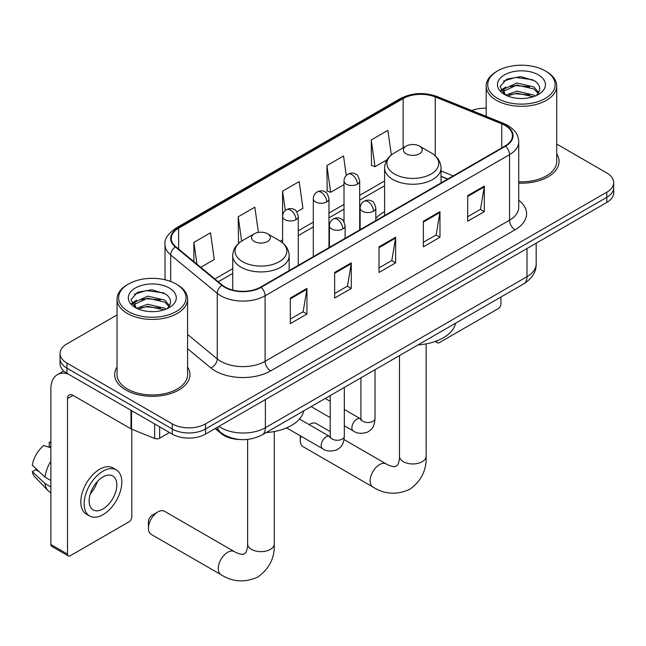 <?xml version="1.0" encoding="UTF-8"?>
<svg xmlns="http://www.w3.org/2000/svg" width="646" height="646" viewBox="0 0 646 646"><rect width="100%" height="100%" fill="white"/><g stroke="black" fill="none" stroke-linecap="round" stroke-linejoin="round"><path stroke-width="0.97" d="M384.596 211.71A41.546 23.983 0 0 0 375.819 218.405M447.67 179.112L441.032 176.431M239.965 439.522A23.514 13.574 180 0 1 221.465 433.741L215.166 428.548M117.031 314.957L66.95 343.874A23.514 13.574 0 0 0 60.062 353.475L60.062 363.714A23.514 13.574 0 0 0 66.95 373.315L172.264 434.12A23.514 13.574 0 0 0 205.517 434.12L606.812 202.432A23.514 13.574 0 0 0 613.7 192.831L613.7 187.711A23.514 13.574 0 0 1 606.812 197.313A23.514 13.574 0 0 0 613.7 187.711L613.7 182.592A23.514 13.574 0 0 0 606.812 172.991L556.731 144.074M60.062 353.475A23.514 13.574 0 0 0 66.95 363.076L172.264 423.881A23.514 13.574 0 0 0 205.517 423.881L205.517 429.001L606.812 197.313L205.517 429.001A23.514 13.574 0 0 1 172.264 429.001A23.514 13.574 0 0 0 205.517 429.001L205.517 434.12M66.95 363.076L66.95 368.196L172.264 429.001L66.95 368.196A23.514 13.574 0 0 1 60.062 358.595A23.514 13.574 0 0 0 66.95 368.196L66.95 373.315M117.031 367.041A37.621 21.722 0 0 0 114.681 374.599A37.621 21.722 0 0 0 125.704 389.958A37.621 21.722 0 0 0 166.708 394.666A37.621 21.722 0 0 0 189.932 374.599A37.621 21.722 0 0 0 187.582 367.041A37.621 21.722 0 0 1 189.932 374.599A37.621 21.722 0 0 1 166.708 394.666A37.621 21.722 0 0 1 125.704 389.958A37.621 21.722 0 0 1 114.681 374.599A37.621 21.722 0 0 1 117.031 367.041M505.099 125.469A25.081 14.478 180 0 1 512.448 135.708A25.081 14.478 180 0 1 505.099 145.948L260.669 287.074A25.081 14.478 180 0 1 222.385 285.136L175.817 246.748A25.081 14.478 180 0 1 171.279 238.439A25.081 14.478 180 0 1 178.627 228.2L403.128 98.588A25.081 14.478 180 0 1 435.251 96.965L501.756 123.846A25.081 14.478 180 0 1 505.099 125.469M505.543 125.211A25.711 14.842 0 0 0 502.112 123.547L435.606 96.666A25.711 14.842 0 0 0 402.684 98.329L178.183 227.941A25.711 14.842 0 0 0 175.3 246.95L221.869 285.346A25.711 14.842 0 0 0 261.113 287.333L505.543 146.206A25.711 14.842 0 0 0 505.543 125.211M290.32 298.048L290.32 323.654L306.947 314.053L306.947 288.447L290.32 298.048M290.32 319.108L303.127 311.719L306.882 289.303A6.274 3.618 -120 0 0 306.947 288.447M303.014 311.784L306.947 314.053M334.66 272.45L334.66 298.048L351.295 288.455L351.295 262.849L334.66 272.45M334.66 293.51L347.475 286.113L351.222 263.697A6.274 3.618 -120 0 0 351.295 262.849M347.362 286.178L351.295 288.455M467.688 195.649L467.688 221.247L484.314 211.654L484.314 186.048L467.688 195.649M467.688 216.709L480.495 209.312L484.25 186.896A6.274 3.618 -120 0 0 484.314 186.048M480.382 209.377L484.314 211.654M423.348 221.247L423.348 246.853L439.974 237.252L439.974 211.646L423.348 221.247M423.348 242.307L436.155 234.918L439.91 212.502A6.274 3.618 -120 0 0 439.974 211.646M436.042 234.982L439.974 237.252M379.008 246.853L379.008 272.45L395.635 262.849L395.635 237.252L379.008 246.853M379.008 267.912L391.815 260.516L395.57 238.099A6.274 3.618 -120 0 0 395.635 237.252M391.702 260.58L395.635 262.849M518.722 183.141A37.621 21.722 0 0 0 559.081 161.476A37.621 21.722 0 0 0 556.731 153.91A37.621 21.722 0 0 1 559.081 161.476A37.621 21.722 0 0 1 518.722 183.141M205.517 423.881L606.812 192.193A23.514 13.574 0 0 0 613.7 182.592M486.18 108.237A23.514 13.574 0 0 0 471.766 110.523M200.761 267.315L214.262 259.522L210.507 232.77L193.881 242.371L193.881 261.638M346.272 175.486L343.535 155.969L326.908 165.57L327.175 191.014M391.331 155.008L387.875 130.371L371.248 139.964L371.515 165.416M258.392 232.407L254.847 207.172L238.221 216.773L238.487 242.218M296.797 211.872L302.942 208.319L299.187 181.566L282.56 191.168L282.593 216.749M282.56 191.168L285.282 210.539M326.908 165.57L330.655 192.314L344.011 184.611M330.655 192.314L326.908 190.917M371.248 139.964L375.003 166.716L387.027 159.772M375.003 166.716L371.248 165.311M239.553 242.613L238.221 242.113M238.221 216.773L241.636 241.128M193.881 242.371L196.933 264.157M436.591 340.959L436.648 340.999A3.916 2.261 120 0 0 437.463 342.792A3.916 2.261 120 0 0 439.425 342.598L498.171 308.675A3.916 2.261 120 0 0 500.949 303.878L500.949 297.015M497.622 98.426A33.705 19.461 0 0 0 545.289 98.426A33.705 19.461 0 0 0 545.289 70.907L546.395 71.553A35.272 20.365 0 0 1 556.731 85.95A35.272 20.365 0 0 1 534.953 104.765A35.272 20.365 0 0 1 496.516 100.348A35.272 20.365 0 0 1 486.18 85.95A35.272 20.365 0 0 1 496.516 71.553L497.622 70.907A33.705 19.461 0 0 0 497.622 98.426M518.722 181.776A35.272 20.365 0 0 0 556.731 161.476L556.731 85.95M505.794 95.14L516.873 91.118L533.984 95.115L535.195 96.02M507.449 95.915L516.873 93.145L533.297 96.714M505.463 94.994L503.743 91.183L504.34 88.865L516.873 82.987L533.984 86.992L538.683 92.548M503.783 93.872L503.743 91.183M503.856 92.2L504.34 90.9L516.873 85.022L533.984 89.019L538.142 93.387M535.946 95.705A17.717 10.231 0 0 0 536.697 95.035C541.219 90.109 540.621 85.417 534.912 80.976L521.047 76.624L506.755 79.103L500.117 86.467L504.421 94.348M538.417 74.879A23.983 13.849 0 0 0 504.542 74.847A23.983 13.849 0 0 0 504.389 94.405A23.983 13.849 0 0 0 504.494 94.461A23.983 13.849 0 0 0 538.522 94.405A23.983 13.849 0 0 0 538.417 74.879M538.207 94.582L539.927 93.404M546.395 71.553L545.289 70.907A33.705 19.461 0 0 0 497.622 70.907M503.468 81.13L515.476 77.439L532.926 79.773M501.159 91.021L504.429 88.704M509.839 86.596L515.476 85.571L529.591 86.782M509.839 94.72L515.476 93.702L529.591 94.914M500.787 90.367L505.794 87.008M330.211 431.593L316.387 423.606A13.324 7.695 120 0 0 309.725 424.269L309.127 424.608L309.725 424.269A13.324 7.695 120 0 0 309.143 424.616M300.963 436.187A13.324 7.695 120 0 0 300.301 440.588A13.324 7.695 120 0 0 303.063 446.685L372.895 487.011A13.324 7.695 -60 0 1 370.852 476.328A13.324 7.695 -60 0 1 379.557 464.587A13.324 7.695 -60 0 1 386.219 463.925C386.962 464.587 392.074 466.905 395.013 466.646L397.452 465.241C399.139 462.827 399.696 457.239 399.494 456.27A13.324 7.695 180 0 0 403.395 461.704A13.324 7.695 180 0 0 422.242 461.704A13.324 7.695 180 0 0 426.142 456.27C426.715 470.054 421.24 481.084 409.742 489.337C396.846 495.175 384.564 494.4 372.895 487.011M406.164 153.788A9.407 5.434 0 0 0 419.464 153.788A9.407 5.434 0 0 0 419.472 146.109L431.148 152.852A25.921 14.963 0 0 1 431.148 174.016A25.921 14.963 0 0 1 394.488 174.016A25.921 14.963 0 0 1 394.488 152.852C388.101 156.647 384.806 161.686 384.596 167.96A28.222 16.295 0 0 0 392.865 179.483A28.222 16.295 0 0 0 423.615 183.012A28.222 16.295 0 0 0 441.032 167.96C440.83 161.686 437.528 156.647 431.148 152.852L419.472 146.109A9.407 5.434 0 0 0 406.164 146.109A9.407 5.434 0 0 0 406.164 153.788M418.002 344.907A43.112 24.887 0 0 0 455.616 323.186M148.427 528.267L148.427 521.871A5.491 3.165 -60 0 1 152.311 515.145L157.85 511.947A13.324 7.695 120 0 0 148.427 528.267A13.324 7.695 120 0 0 151.188 534.371L221.029 574.69A13.324 7.695 -60 0 1 218.986 564.015A13.324 7.695 -60 0 1 227.691 552.265A13.324 7.695 -60 0 1 234.353 551.611C235.096 552.273 240.207 554.583 243.146 554.333L245.585 552.919C247.273 550.505 247.822 544.925 247.62 543.948A13.324 7.695 180 0 0 251.52 549.391A13.324 7.695 180 0 0 270.367 549.391A13.324 7.695 180 0 0 274.275 543.948C274.841 557.74 269.374 568.763 257.867 577.015C244.971 582.853 232.689 582.078 221.029 574.69M254.298 241.475A9.407 5.434 0 0 0 267.597 241.475A9.407 5.434 0 0 0 267.597 233.795L279.274 240.538A25.921 14.963 0 0 1 279.274 261.703A25.921 14.963 0 0 1 242.613 261.703A25.921 14.963 0 0 1 242.613 240.538C236.234 244.325 232.931 249.364 232.73 255.646A28.222 16.295 0 0 0 240.99 267.161A28.222 16.295 0 0 0 271.748 270.698A28.222 16.295 0 0 0 289.166 255.646C288.956 249.364 285.661 244.325 279.274 240.538L267.597 233.795A9.407 5.434 0 0 0 254.298 233.795A9.407 5.434 0 0 0 254.298 241.475M266.128 432.586A43.112 24.887 0 0 0 303.749 410.872M234.353 551.611L164.512 511.285A13.324 7.695 120 0 0 157.85 511.947L152.311 515.145M159.651 426.836L159.651 438.198L169.494 432.521M68.121 373.994A31.355 18.104 -120 0 0 57.373 374.648A31.355 18.104 -120 0 0 50.873 388.997L50.873 544.521L67.507 554.123L67.507 398.598A7.841 4.522 60 0 1 69.13 395.013A7.841 4.522 60 0 1 73.046 395.4L131.001 428.855L131.001 410.299M67.507 554.123A3.916 2.261 120 0 0 68.314 555.915L51.688 546.314A3.916 2.261 -60 0 1 50.873 544.521M68.314 555.915A3.916 2.261 120 0 0 70.277 555.721L129.03 521.807A3.916 2.261 120 0 0 131.8 517.002L131.8 429.227M159.651 438.198A3.916 2.261 180 0 1 154.636 438.456L131.526 429.114A3.916 2.261 180 0 1 131.001 428.855M102.98 508.935A19.598 11.313 120 0 0 115.779 491.671A19.598 11.313 120 0 0 112.775 475.965A19.598 11.313 120 0 0 102.98 476.934A19.598 11.313 120 0 0 90.174 494.206A19.598 11.313 120 0 0 93.177 509.912A19.598 11.313 120 0 0 102.98 508.935M90.319 493.746A19.598 11.313 120 0 0 97.352 481.569M50.873 442.873L49.217 442.365L49.217 446.305L50.873 447.266M116.304 469.86L112.977 467.938A26.648 15.391 120 0 0 99.654 469.254A26.648 15.391 120 0 0 82.244 492.745A26.648 15.391 120 0 0 86.33 514.095L89.649 516.017A26.648 15.391 120 0 0 102.98 514.701A26.648 15.391 120 0 0 120.39 491.21A26.648 15.391 120 0 0 116.304 469.86A26.648 15.391 120 0 0 102.98 471.176A26.648 15.391 120 0 0 85.571 494.658A26.648 15.391 120 0 0 89.649 516.017M50.873 461.196A25.864 14.931 120 0 0 44.994 477.136L32.3 465.265A20.381 11.765 120 0 1 43.67 445.57L50.873 447.751M50.873 480.535L44.994 477.136M39.164 471.685L35.708 469.69L32.3 471.661L44.994 483.539L50.873 486.931M44.994 483.539A25.864 14.931 120 0 0 48.184 490.758A25.864 14.931 120 0 0 50.138 492.3L50.873 492.728M50.873 441.904A20.381 11.765 120 0 0 49.217 442.365M32.3 471.661A20.381 11.765 120 0 0 34.706 476.732L48.184 490.758M128.473 311.558A33.705 19.461 0 0 0 176.14 311.558A33.705 19.461 0 0 0 176.14 284.038A33.705 19.461 0 0 0 176.14 284.03L177.254 284.676A35.272 20.365 0 0 1 187.582 299.074A35.272 20.365 0 0 1 165.804 317.889A35.272 20.365 0 0 1 127.367 313.471A35.272 20.365 0 0 1 117.031 299.074A35.272 20.365 0 0 1 127.367 284.676L128.473 284.038A33.705 19.461 0 0 0 128.473 311.558M117.031 299.074L117.031 374.599A35.272 20.365 0 0 0 127.367 388.997A35.272 20.365 0 0 0 165.804 393.414A35.272 20.365 0 0 0 187.582 374.599L187.582 299.074M136.629 308.271L147.724 304.242L164.835 308.239L166.054 309.143M138.309 309.038L147.724 306.277L164.149 309.838M136.322 308.118L134.594 304.314L135.2 301.989L147.724 296.11L164.835 300.115L169.535 305.671M134.643 306.995L134.594 304.314M134.707 305.324L135.2 304.024L147.724 298.145L164.835 302.15L168.994 306.519M166.797 308.828A17.717 10.231 0 0 0 167.548 308.158C172.07 303.232 171.473 298.549 165.764 294.1L151.907 289.747L137.614 292.234L130.976 299.591L135.28 307.472M169.268 288.003A23.983 13.849 0 0 0 135.402 287.971A23.983 13.849 0 0 0 135.24 307.528A23.983 13.849 0 0 0 135.345 307.585A23.983 13.849 0 0 0 169.373 307.528A23.983 13.849 0 0 0 169.268 288.003M169.058 307.706L170.786 306.527M177.254 284.676L176.14 284.038A33.705 19.461 0 0 0 128.473 284.038M134.328 294.253L146.327 290.571L163.785 292.896M132.01 304.145L135.289 301.827M140.699 299.72L146.327 298.694L160.45 299.905M140.699 307.843L146.327 306.826L160.45 308.037M131.647 303.491L136.645 300.132M221.465 433.046L221.465 433.741M218.929 426.376A31.355 18.104 0 0 0 221.037 427.717A31.355 18.104 0 0 0 265.377 427.717L526.999 276.674A31.355 18.104 0 0 0 536.18 263.875C536.406 271.659 532.264 278.313 523.753 283.852L262.131 434.895A15.674 9.052 60 0 0 265.377 427.717L265.377 399.559M526.999 248.516L526.999 276.674A15.674 9.052 60 0 1 523.753 283.852M217.662 427.111A15.674 10.489 129.5 0 0 220.391 432.206L215.635 428.282M606.812 202.432L606.812 192.193M172.264 434.12L172.264 423.881M518.722 200.22A39.196 22.626 180 0 1 515.08 229.79L270.642 370.917A7.841 4.522 60 0 1 265.102 361.316L509.541 220.197A31.355 18.104 0 0 0 518.722 207.39L518.722 141.854A31.355 18.104 180 0 1 509.541 154.652A7.841 4.522 -120 0 0 505.543 146.206M270.642 370.917A39.196 22.626 180 0 1 215.215 370.917A39.196 22.626 180 0 1 210.83 367.897L187.582 348.727M221.869 285.346A7.841 5.241 129.5 0 0 217.25 293.365L217.25 358.901A31.355 18.104 0 0 0 220.762 361.316A31.355 18.104 0 0 0 265.102 361.316L265.102 295.779A31.355 18.104 180 0 1 217.25 293.365L170.681 254.968A31.355 18.104 180 0 1 165.013 244.584L165.013 279.766M518.722 141.854C518.213 136.468 517.712 131.986 507.918 125.469L503.791 123.467A7.841 3.674 112 0 0 502.112 123.547M503.791 123.467L437.285 96.585C424.301 91.99 411.978 92.653 400.318 98.58A7.841 4.522 60 0 1 402.684 98.329M178.183 227.941A7.841 4.522 -120 0 0 175.817 228.191C167.677 234.046 164.076 239.505 165.013 244.584M175.3 246.95A7.841 5.241 129.5 0 0 170.681 254.968L170.681 281.478M437.285 96.585A7.841 3.674 112 0 0 435.606 96.666M261.113 287.333A7.841 4.522 60 0 1 265.102 295.779L509.541 154.652L509.541 220.197A7.841 4.522 60 0 0 515.08 229.79M187.582 334.442L217.25 358.901A7.841 5.241 -50.5 0 1 210.83 367.897M178.627 228.2L178.627 249.065M501.756 123.846L501.756 147.886M435.251 96.965L435.251 155.815M453.217 175.906L441.032 170.988M403.128 98.588L403.128 147.869M384.596 180.961L359.685 195.35M344.011 204.402L328.975 213.075M313.302 222.127L298.274 230.808M282.593 239.852L280.316 241.168M232.73 268.647L214.876 278.951M379.008 247.66L395.57 238.099M423.348 222.062L439.91 212.502M467.688 196.457L484.25 186.896M334.66 273.266L351.222 263.697M290.32 298.864L306.882 289.303M373.517 211.234A7.841 4.522 0 0 0 375.819 208.036C374.575 203.498 373.331 201.277 372.096 201.366C369.827 199.767 367.146 199.727 364.053 201.245A7.841 4.522 60 0 1 367.978 201.633A7.841 4.522 -120 0 1 373.517 211.234A7.841 4.522 0 0 1 362.43 211.234A7.841 4.522 0 0 1 360.137 208.036C360.258 205.065 361.558 202.796 364.053 201.245M344.326 425.762L353.362 430.979A7.058 4.07 -60 0 1 352.28 425.326A7.058 4.07 -60 0 1 356.891 419.109A7.058 4.07 -60 0 1 357.206 418.939A7.058 4.07 -60 0 1 360.42 418.761L344.326 409.467M361.324 419.472L360.694 419.997L360.92 418.471A7.058 4.07 -0 0 0 362.987 421.353A7.058 4.07 -0 0 0 372.645 421.531A7.058 4.07 -0 0 0 375.027 418.471C374.228 428.419 371.361 429.485 367.421 432.198C361.526 433.991 356.842 433.587 353.362 430.979M342.816 228.959A7.841 4.522 0 0 0 345.109 225.761C343.866 221.231 342.622 219.002 341.387 219.091C339.118 217.492 336.437 217.452 333.352 218.97A7.841 4.522 60 0 1 337.269 219.357A7.841 4.522 -120 0 1 342.816 228.959A7.841 4.522 0 0 1 331.729 228.959A7.841 4.522 0 0 1 329.428 225.761C329.549 222.789 330.857 220.528 333.352 218.97M286.59 427.886L322.653 448.712A7.058 4.07 -60 0 1 321.579 443.059A7.058 4.07 -60 0 1 326.182 436.841A7.058 4.07 -60 0 1 326.496 436.672A7.058 4.07 -60 0 1 329.71 436.494L299.486 419.036M330.623 437.205L329.985 437.722L330.211 436.203A7.058 4.07 -0 0 0 332.278 439.078A7.058 4.07 -0 0 0 341.936 439.256A7.058 4.07 -0 0 0 344.326 436.203C343.519 446.152 340.652 447.21 336.711 449.931C330.817 451.724 326.133 451.312 322.653 448.712M357.391 184.191A7.841 4.522 0 0 0 359.685 180.993C358.441 176.463 357.206 174.234 355.962 174.323C353.693 172.724 351.012 172.684 347.928 174.202A7.841 4.522 60 0 1 351.844 174.59A7.841 4.522 -120 0 1 357.391 184.191A7.841 4.522 0 0 1 346.304 184.191A7.841 4.522 0 0 1 344.011 180.993C344.124 178.021 345.432 175.76 347.928 174.202M326.682 201.923A7.841 4.522 0 0 0 328.975 198.718C327.74 194.188 326.496 191.967 325.261 192.048C322.992 190.449 320.311 190.409 317.218 191.935A7.841 4.522 60 0 1 321.143 192.322A7.841 4.522 -120 0 1 326.682 201.923A7.841 4.522 0 0 1 315.595 201.923A7.841 4.522 0 0 1 313.302 198.718C313.423 195.746 314.723 193.485 317.218 191.935M295.973 219.648A7.841 4.522 0 0 0 298.274 216.45C297.031 211.92 295.787 209.692 294.552 209.78C292.283 208.182 289.602 208.141 286.517 209.659A7.841 4.522 60 0 1 290.434 210.047A7.841 4.522 -120 0 1 295.973 219.648A7.841 4.522 0 0 1 284.894 219.648A7.841 4.522 0 0 1 282.593 216.45C282.714 213.479 284.022 211.218 286.517 209.659M67.507 398.598L73.046 395.4M131.526 410.598L131.526 429.114M154.636 438.456L154.636 423.938M262.131 434.895C249.518 441.234 236.904 441.234 224.283 434.895L220.391 432.206M536.18 263.875L536.18 243.211M400.318 98.58L175.817 228.191M384.596 185.733L359.685 200.123M344.011 209.175L328.975 217.847M313.302 226.899L298.274 235.58M232.73 273.42L218.283 281.761M447.84 179.007L441.032 176.261M437.463 342.792L435.178 341.476M486.18 116.345L486.18 85.95M300.301 435.8L300.301 440.588M426.142 343.866L426.142 456.27M441.032 182.939L441.032 167.96M384.596 215.522L384.596 167.96M406.164 146.109L394.488 152.852M386.219 463.925L344.043 439.579M399.494 355.591L399.494 456.27M274.275 431.552L274.275 543.948M289.166 270.626L289.166 255.646M232.73 290.062L232.73 255.646M254.298 233.795L242.613 240.538M247.62 439.417L247.62 543.948M360.904 419.02L360.42 418.761M375.027 369.714L375.027 418.471M375.819 220.593L375.819 208.036M330.211 417.615L311.138 406.6M360.92 377.862L360.92 418.471M360.137 229.645L360.137 208.036M330.211 401.327L325.245 398.461M330.195 436.744L329.71 436.494M344.326 387.447L344.326 436.203M345.109 238.326L345.109 225.761M330.211 395.586L330.211 436.203M329.428 247.378L329.428 225.761M359.685 229.903L359.685 180.993M344.011 221.756L344.011 180.993M328.975 247.636L328.975 198.718M313.302 256.688L313.302 198.718M298.274 265.361L298.274 216.45M282.593 242.823L282.593 216.45M57.373 374.648L63.712 370.982"/></g></svg>
